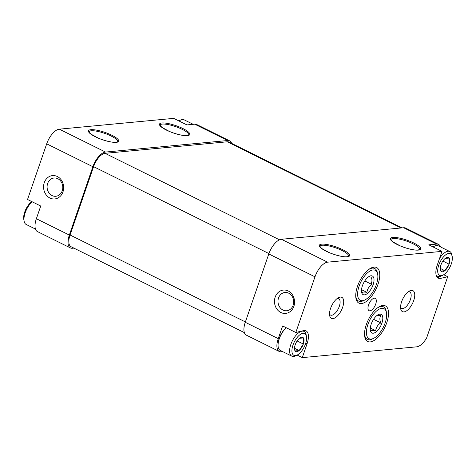 <?xml version="1.0" encoding="UTF-8"?>
<svg xmlns="http://www.w3.org/2000/svg" width="476" height="476" viewBox="0 0 476 476"><rect width="100%" height="100%" fill="white"/><g stroke="black" fill="none" stroke-linecap="round" stroke-linejoin="round"><path stroke-width="0.71" d="M449.124 264.055L449.041 264.293A7.89 3.606 116.4 0 1 444.971 270.57L444.81 270.701A7.89 3.606 116.4 0 1 440.865 271.076L440.788 270.963A7.89 3.606 116.4 0 1 440.544 266.352A7.89 3.606 116.4 0 1 440.913 265.061L440.996 264.823A7.89 3.606 116.4 0 1 443.739 259.908A7.89 3.606 116.4 0 1 445.066 258.545L445.221 258.414A7.89 3.606 116.4 0 1 449.171 258.046L449.249 258.153A7.89 3.606 116.4 0 1 449.124 264.055L449.249 258.153M441.181 275.699A12.144 5.551 116.4 0 0 442.948 275.158A12.144 5.551 116.4 0 0 452.2 256.493A12.144 5.551 116.4 0 0 440.8 260.681A12.144 5.551 116.4 0 0 441.181 275.699M440.865 271.076L444.81 270.701M440.592 266.161L440.788 270.963M449.171 258.046L445.221 258.414M444.971 270.57L449.041 264.293M303.367 343.94L303.283 344.178A7.89 3.606 116.4 0 1 299.214 350.455L299.059 350.586A7.89 3.606 116.4 0 1 295.108 350.955L295.031 350.848A7.89 3.606 116.4 0 1 294.787 346.236A7.89 3.606 116.4 0 1 295.156 344.945L295.239 344.707A7.89 3.606 116.4 0 1 297.982 339.793A7.89 3.606 116.4 0 1 299.309 338.43L299.464 338.299A7.89 3.606 116.4 0 1 303.414 337.924L303.492 338.037A7.89 3.606 116.4 0 1 303.367 343.94L303.492 338.037M295.423 355.578A12.144 5.551 116.4 0 0 297.191 355.042A12.144 5.551 116.4 0 0 306.443 336.377A12.144 5.551 116.4 0 0 295.043 340.566A12.144 5.551 116.4 0 0 295.423 355.578M295.108 350.955L299.059 350.586M294.834 346.04L295.031 350.848M303.414 337.924L299.464 338.299M299.214 350.455L303.283 344.178M370.257 341.905A19.867 9.08 116.4 0 0 386.845 322.484A19.867 9.08 116.4 0 0 382.549 305.485A19.867 9.08 116.4 0 0 368.4 319.646A19.867 9.08 116.4 0 0 365.693 339.483A19.867 9.08 116.4 0 0 370.257 341.905M361.468 303.545A19.867 9.08 116.4 0 0 378.057 284.124A19.867 9.08 116.4 0 0 373.755 267.125A19.867 9.08 116.4 0 0 359.606 281.286A19.867 9.08 116.4 0 0 356.899 301.124A19.867 9.08 116.4 0 0 361.468 303.545M369.959 310.828A6.896 3.153 116.4 0 0 375.362 305.039A6.896 3.153 116.4 0 0 375.201 298.321A6.896 3.153 116.4 0 0 369.317 303.099A6.896 3.153 116.4 0 0 369.073 310.679A6.896 3.153 116.4 0 0 369.959 310.828M332.908 318.611A11.727 5.361 116.4 0 0 343.083 305.872A11.727 5.361 116.4 0 0 338.609 297.613A11.727 5.361 116.4 0 0 329.672 315.642A11.727 5.361 116.4 0 0 332.908 318.611M403.963 311.905A11.727 5.361 116.4 0 0 414.144 299.166A11.727 5.361 116.4 0 0 409.669 290.907A11.727 5.361 116.4 0 0 400.732 308.936A11.727 5.361 116.4 0 0 403.963 311.905M282.798 351.681L281.274 351.823A15.178 6.938 -63.6 0 1 279.329 351.502A15.178 6.938 -63.6 0 1 278.252 338.638L282.625 325.941L295.816 332.486L304.057 330.517A15.178 6.938 -63.6 0 1 306.003 330.844A15.178 6.938 -63.6 0 1 307.079 343.702L302.284 357.631L416.69 346.831A15.178 6.938 -63.6 0 0 426.591 338.043L447.714 276.693L440.223 278.484A15.178 6.938 -63.6 0 1 438.277 278.157A15.178 6.938 -63.6 0 1 437.2 265.299L441.996 251.37L327.589 262.169L281.411 239.273L403.63 227.742A15.178 6.938 -63.6 0 1 405.582 228.064L438.563 244.42A15.178 6.938 -63.6 0 1 440.544 246.937M295.816 332.486L314.981 276.83A15.178 6.938 -63.6 0 1 327.589 262.169M297.125 355.072L302.284 357.631M275.176 297.101A11.727 10.038 84.6 0 1 292.401 294.733A11.727 10.038 84.6 0 1 285.987 313.369A11.727 10.038 84.6 0 1 275.176 297.101M279.329 351.502L246.342 335.146A15.178 6.938 -63.6 0 1 245.265 322.288L268.803 253.934A15.178 6.938 -63.6 0 1 281.411 239.273M443.721 274.717L447.714 276.693M438.563 244.42A15.178 6.938 -63.6 0 0 436.617 244.093L428.805 244.831L441.996 251.37M73.893 248.115L72.37 248.258A15.178 6.938 -63.6 0 1 70.418 247.936L37.437 231.58A15.178 6.938 -63.6 0 1 36.36 218.722L40.734 206.025L27.537 199.486L46.702 143.829A15.178 6.938 -63.6 0 1 59.31 129.169L173.716 118.369L186.913 124.914L194.726 124.176A15.178 6.938 -63.6 0 1 196.671 124.498L229.658 140.854A15.178 6.938 -63.6 0 1 231.633 143.371M70.418 247.936A15.178 6.938 -63.6 0 1 69.347 235.073L92.879 166.719A15.178 6.938 -63.6 0 1 105.493 152.058L227.712 140.527A15.178 6.938 -63.6 0 1 229.658 140.854M62.969 191.905A11.727 10.038 -95.4 0 0 52.158 175.638A11.727 10.038 -95.4 0 0 45.744 194.273A11.727 10.038 -95.4 0 0 62.969 191.905M244.366 332.629L71.031 246.699A13.798 6.307 -63.6 0 1 70.055 235.007L93.594 166.654A13.798 6.307 -63.6 0 1 105.053 153.326L227.278 141.794A13.798 6.307 -63.6 0 1 229.045 142.092L402.107 227.885M400.584 307.353A9.169 4.195 116.4 0 0 401.56 308.353A9.169 4.195 116.4 0 0 402.738 308.549A9.169 4.195 116.4 0 0 409.913 300.856A9.169 4.195 116.4 0 0 409.705 291.919A9.169 4.195 116.4 0 0 408.319 291.752M329.523 314.059A9.169 4.195 116.4 0 0 330.499 315.058A9.169 4.195 116.4 0 0 331.677 315.255A9.169 4.195 116.4 0 0 338.852 307.555A9.169 4.195 116.4 0 0 338.644 298.625A9.169 4.195 116.4 0 0 337.258 298.458M62.249 190.769A9.169 7.848 -95.4 0 0 54.08 178.012A9.169 7.848 -95.4 0 0 47.13 187.883A9.169 7.848 -95.4 0 0 55.805 196.279A9.169 7.848 -95.4 0 0 62.249 190.769M278.531 297.988A9.169 7.848 84.6 0 1 284.975 292.484A9.169 7.848 84.6 0 1 293.65 300.874A9.169 7.848 84.6 0 1 286.701 310.745A9.169 7.848 84.6 0 1 278.531 297.988M436.837 276.806L440.223 278.484M433.059 246.943A13.382 6.117 -63.6 0 1 434.106 246.336L434.505 246.134A13.798 6.307 116.4 0 0 433.124 246.973M286.26 327.744A13.798 6.307 116.4 0 0 278.234 347.23L278.151 346.79A13.382 6.117 -63.6 0 1 286.159 327.696M193.202 124.319L184.188 119.851A13.798 6.307 116.4 0 0 180.41 120.166A13.798 6.307 116.4 0 0 179.03 121.005M452.2 256.493L451.861 254.737A13.798 6.307 116.4 0 0 449.826 251.542L438.283 245.818A13.798 6.307 116.4 0 0 434.505 246.134M436.04 274.628A13.798 6.307 116.4 0 0 437.569 276.264A13.798 6.307 116.4 0 0 439.342 276.562A13.798 6.307 116.4 0 0 441.347 275.949L442.948 275.158M449.826 251.542A13.798 6.307 116.4 0 0 439.586 258.373M278.234 347.23A13.798 6.307 116.4 0 0 280.269 350.425L291.812 356.149A13.798 6.307 116.4 0 0 293.585 356.447A13.798 6.307 116.4 0 0 295.59 355.834L297.191 355.042M306.443 336.377L306.104 334.622A13.798 6.307 116.4 0 0 304.069 331.427A13.798 6.307 116.4 0 0 292.294 340.989A13.798 6.307 116.4 0 0 291.812 356.149M31.809 201.604A12.144 5.551 116.4 0 0 23.8 219.507L24.139 221.263A13.798 6.307 116.4 0 0 26.174 224.458L35.456 229.063M32.166 201.776A13.798 6.307 116.4 0 0 24.139 221.263M294.65 348.355L299.136 350.58M297.119 340.959L303.367 344.053M440.407 268.47L444.887 270.695M442.876 261.074L449.118 264.174M373.672 338.323A16.773 7.67 -63.6 0 1 371.238 339.067A16.773 7.67 -63.6 0 1 370.709 318.325A16.773 7.67 -63.6 0 1 386.458 312.536A16.773 7.67 -63.6 0 1 373.672 338.323L372.339 338.983A18.153 8.3 -63.6 0 1 369.703 339.787A18.153 8.3 -63.6 0 1 367.371 339.4A18.153 8.3 -63.6 0 1 364.533 334.015M377.492 307.871A18.153 8.3 -63.6 0 1 383.501 306.871A18.153 8.3 -63.6 0 1 386.173 311.078L386.458 312.536M373.255 333.206A10.389 4.748 -63.6 0 1 370.393 330.582A10.389 4.748 -63.6 0 1 378.307 314.612A10.389 4.748 -63.6 0 1 382.05 315.177A10.389 4.748 -63.6 0 1 380.854 325.661A10.389 4.748 -63.6 0 1 373.255 333.206M377.206 315.285L380.955 315.528C379.574 317.302 379.521 319.753 380.8 322.889C377.795 324.816 376.099 327.423 375.725 330.713C372.756 330.213 371.119 330.368 370.798 331.177M370.31 328.035L375.725 330.713M373.571 319.307L380.8 322.889M364.884 299.963A16.773 7.67 -63.6 0 1 362.444 300.707A16.773 7.67 -63.6 0 1 361.915 279.965A16.773 7.67 -63.6 0 1 377.664 274.176A16.773 7.67 -63.6 0 1 364.884 299.963L363.551 300.624A18.153 8.3 -63.6 0 1 360.909 301.427A18.153 8.3 -63.6 0 1 358.583 301.04A18.153 8.3 -63.6 0 1 355.739 295.655M368.704 269.511A18.153 8.3 -63.6 0 1 374.707 268.512A18.153 8.3 -63.6 0 1 377.385 272.718L377.664 274.176M364.461 294.852A10.389 4.748 -63.6 0 1 361.599 292.222A10.389 4.748 -63.6 0 1 369.513 276.253A10.389 4.748 -63.6 0 1 373.261 276.818A10.389 4.748 -63.6 0 1 372.059 287.302A10.389 4.748 -63.6 0 1 364.461 294.852M368.418 276.925L372.161 277.169C370.78 278.942 370.733 281.393 372.006 284.529C369.001 286.457 367.311 289.063 366.931 292.353C363.967 291.853 362.325 292.008 362.01 292.817M361.522 289.676L366.931 292.353M364.783 280.947L372.006 284.529M314.981 276.83L268.803 253.934M278.252 338.638L245.265 322.288M347.236 256.808A16.005 3.873 19 0 0 335.241 246.651A16.005 3.873 19 0 0 320.967 247.996A16.005 3.873 19 0 0 347.236 256.808M418.291 250.102A16.005 3.873 19 0 0 406.302 239.946A16.005 3.873 19 0 0 392.022 241.296A16.005 3.873 19 0 0 418.291 250.102M436.617 244.093L403.63 227.742M69.347 235.073L36.36 218.722M227.712 140.527L194.726 124.176M92.879 166.719L46.702 143.829M105.493 152.058L59.31 129.169M116.34 142.342A16.005 3.873 19 0 0 104.345 132.185A16.005 3.873 19 0 0 90.071 133.53A16.005 3.873 19 0 0 116.34 142.342M187.395 135.636A16.005 3.873 19 0 0 175.406 125.48A16.005 3.873 19 0 0 161.126 126.824A16.005 3.873 19 0 0 187.395 135.636M245.39 321.931L70.055 235.007M268.928 253.577L93.594 166.654M279.501 239.809L105.053 153.326M401.119 227.98L227.278 141.794M188.734 135.017A15.178 3.677 19 0 0 175.579 126.598A15.178 3.677 19 0 0 160.031 125.134L161.858 127.324L169.147 131.322C177.185 134.72 184.712 135.981 187.056 135.571L188.734 135.017M117.673 141.717A15.178 3.677 19 0 0 104.518 133.304A15.178 3.677 19 0 0 88.97 131.834L90.803 134.03L98.086 138.028C106.124 141.426 113.651 142.687 116.001 142.276L117.673 141.717M419.63 249.483A15.178 3.677 19 0 0 406.474 241.064A15.178 3.677 19 0 0 390.927 239.601L392.754 241.79L400.042 245.789C408.081 249.186 415.607 250.447 417.952 250.043L419.63 249.483M348.569 256.189A15.178 3.677 19 0 0 335.413 247.77A15.178 3.677 19 0 0 319.866 246.306L321.699 248.496L328.981 252.494C337.026 255.892 344.547 257.153 346.897 256.743L348.569 256.189M305.77 343.059L307.079 343.702M178.875 120.928L180.41 120.166M436.302 275.634L437.569 276.264M302.831 330.808L304.069 331.427M383.501 306.871L381.294 305.776M367.371 339.4L365.163 338.305M374.707 268.512L372.5 267.417M358.583 301.04L356.375 299.945"/></g></svg>
